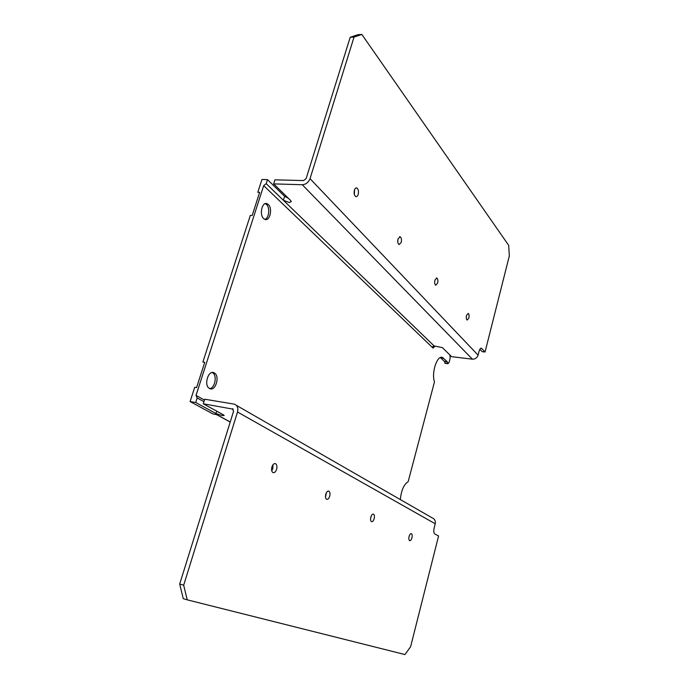 <?xml version="1.0" encoding="UTF-8"?>
<svg xmlns="http://www.w3.org/2000/svg" width="689" height="689" viewBox="0 0 689 689"><rect width="100%" height="100%" fill="white"/><g stroke="black" fill="none" stroke-linecap="round" stroke-linejoin="round"><path stroke-width="1.03" d="M288.321 198.234L284.617 196.313L267.496 179.622L261.949 179.467L257.798 192.3L259.641 192.369L252.165 215.502L250.322 215.416L202.885 362.026L204.754 362.293L196.589 387.562L194.72 387.27L190.095 401.566L195.719 402.514L197.183 397.975L196.029 395.408L263.689 185.642L266.195 183.67L267.496 179.622M266.195 183.67L283.368 200.266L289.216 202.54L291.301 201.567L290.698 200.551L273.662 183.885L302.256 184.73C305.907 184.454 308.5 182.439 310.033 178.675L354.043 37.06L350.201 37.275L306.14 178.572L303.548 180.587L274.963 179.82L273.662 183.885M195.719 402.514L215.958 413.529L222.254 415.588L224.175 415.424L223.391 414.821L203.281 403.788L204.745 399.224L234.294 404.142C237.369 405.382 238.446 408 237.507 412.005L183.679 585.194L187.236 599.843L183.265 598.672L179.691 584.048L233.554 411.333L232.469 408.706L233.123 409.077M411.919 537.859C411.29 539.918 410.523 540.848 409.619 540.641C408.81 540.012 408.637 538.609 409.102 536.43C409.74 534.371 410.498 533.45 411.402 533.656C412.211 534.285 412.384 535.689 411.919 537.859M374.153 518.731C373.447 520.944 372.568 521.918 371.509 521.659C370.561 520.944 370.346 519.411 370.863 517.06C371.578 514.847 372.456 513.873 373.507 514.132C374.454 514.855 374.67 516.388 374.153 518.731M371.078 516.405L370.596 518.662M329.704 496.209C328.894 498.603 327.869 499.637 326.62 499.301C325.492 498.474 325.217 496.786 325.802 494.237C326.612 491.851 327.637 490.818 328.877 491.154C330.005 491.98 330.281 493.668 329.704 496.209M326.431 492.678L325.509 497.027M276.608 469.321C275.678 471.913 274.463 472.999 272.956 472.576C271.595 471.603 271.251 469.726 271.905 466.935C272.844 464.343 274.058 463.258 275.548 463.688C276.909 464.662 277.262 466.539 276.608 469.321M272.99 464.739L272.827 468.563L271.733 470.768M466.513 315.416C466.048 317.767 466.264 319.317 467.142 320.058L468.847 318.025C469.304 315.683 469.097 314.141 468.219 313.392L466.513 315.416M434.914 280.113C434.406 282.662 434.673 284.368 435.706 285.229L437.618 283.136C438.126 280.587 437.859 278.89 436.817 278.029L434.914 280.113M398.027 238.894C397.458 241.693 397.803 243.596 399.052 244.586L401.205 242.45C401.773 239.66 401.429 237.765 400.18 236.766L398.027 238.894M354.413 190.164C353.776 193.256 354.215 195.392 355.739 196.563C356.773 196.89 357.591 196.167 358.194 194.384C358.831 191.301 358.392 189.165 356.868 187.985C355.834 187.658 355.016 188.381 354.413 190.164M354.379 194.617L354.525 189.82M264.809 219.343C269.054 218.439 270.234 207.57 266.428 204.409L265.265 203.651M263.732 218.654C258.978 214.839 262.13 201.188 267.168 203.755L268.262 204.487C272.947 208.405 269.804 221.849 264.765 219.326L263.732 218.654M209.68 388.57C215.071 388.234 217.405 375.212 212.531 372.715L212.203 372.534M209.447 388.45L209.749 388.605C215.571 391.662 220.187 376.039 214.391 372.99L214.021 372.792C208.207 369.674 203.548 385.521 209.447 388.45M284.617 196.313L283.368 200.266L434.104 345.93L442.398 347.635L451.631 356.678L472.404 359.176C475.212 359.227 477.098 357.884 478.08 355.136L479.053 351.33C479.716 349.039 480.526 348.014 481.499 348.272L485.056 351.993L509.309 255.981L508.68 245.353L361.863 34.45L354.043 37.06M397.786 242.037L397.975 239.117M485.056 351.993L482.085 351.648L479.863 349.271M350.201 37.275L358.047 34.665L361.863 34.45M233.235 409.197L203.281 403.788M179.691 584.048L183.679 585.194M230.229 421.969L216.708 414.623L213.039 413.986L190.095 401.566M440.366 357.582L444.379 361.372L445.335 363.336M444.379 361.372L447.264 361.725L442.622 357.557C437.326 354.499 431.185 372.603 434.483 381.835L408.181 481.645C403.849 484.445 401.239 490.422 400.335 499.568M447.264 361.725L448.005 363.663L449.073 362.405L450.201 358.073L449.926 355.024L442.304 347.549M434.802 346.016L433.088 348.126L263.689 185.642M236.249 405.27L432.304 517.947C434.742 518.972 435.706 520.918 435.224 523.769L434.165 527.92C433.51 531.012 433.726 533.019 434.811 533.949L438.583 535.99L410.61 646.721L404.96 654.55L187.236 599.843M434.104 345.93C432.709 346.395 432.373 347.127 433.088 348.126M203.944 401.713L197.183 397.975M215.958 413.529L216.716 411.152M310.033 178.675L478.08 355.136M472.404 359.176L302.256 184.73M196.029 395.408L204.469 400.085M435.224 523.769L237.507 412.005M440.745 357.901L443.638 358.254M444.818 362.965L447.695 363.318M432.899 346.524L434.613 346.722M481.844 348.522L480.629 348.384M267.168 203.755L265.325 203.677M214.021 372.792L212.246 372.534M355.989 187.959L356.868 187.985M399.534 236.723L400.18 236.766M436.335 277.994L436.817 278.029M274.833 463.542L275.548 463.688M328.36 491.042L328.877 491.154M441.098 357.376L442.622 357.557M445.128 363.31L448.005 363.663M230.212 422.047L216.467 414.58M481.017 348.212L481.499 348.272"/></g></svg>
